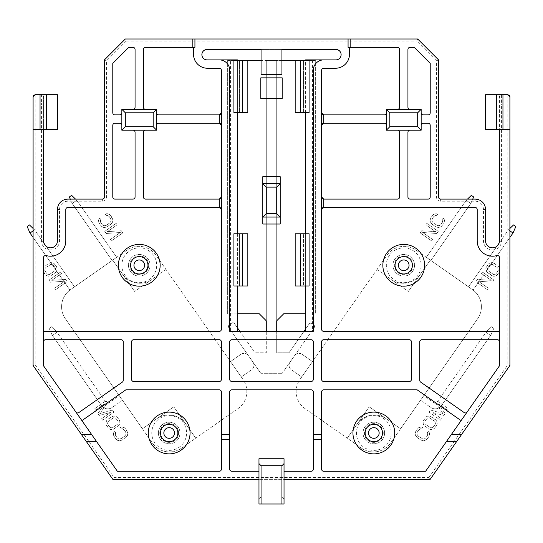 <?xml version="1.0" encoding="UTF-8"?>
<svg xmlns="http://www.w3.org/2000/svg" width="543" height="543" viewBox="0 0 543 543"><rect width="100%" height="100%" fill="white"/><g stroke="black" fill="none" stroke-linecap="round" stroke-linejoin="round"><path stroke-width="0.41" stroke-dasharray="2.71 2.04" d="M117.824 420.805L115.591 418.124L113.555 417.784L108.763 420.777L107.962 421.694L107.575 423.723L109.333 426.75L110.243 427.531L112.279 427.877L117.865 423.961L118.252 421.931L117.824 420.805L115.591 418.124L113.555 417.784L107.962 421.694L107.575 423.723L108.003 424.85L110.243 427.531L112.279 427.877L117.865 423.961L118.252 421.931L117.824 420.805M119.284 419.787L120.051 422.434L119.107 425.217L113.046 429.465L111.743 429.669L108.953 428.787L105.96 424.511L106.082 421.592L107.765 419.352L112.788 416.189L115.727 416.257L116.874 416.868L119.874 421.144L119.745 424.063L118.062 426.309L113.046 429.465L110.107 429.398L107.881 427.769L105.96 424.511L105.776 423.221L106.72 420.438L111.41 416.8L114.091 415.986L116.874 416.868L119.284 419.787M114.783 431.434L115.781 432.859L115.231 434.651L117.152 437.916L119.032 439.063L121.245 438.595L124.883 436.049L126.078 434.149L125.643 431.97L124.15 429.832L122.256 428.678L121.361 428.95L120.363 427.524L121.741 426.913L123.376 427.185L125.603 428.814L127.103 430.952L127.87 433.599L127.564 435.228L125.881 437.475L122.243 440.02L119.562 440.835L117.919 440.57L115.7 438.941L113.609 435.438L113.738 432.52L114.783 431.434L115.781 432.859L115.225 433.606L115.659 435.778L117.152 437.916L119.032 439.07L121.245 438.595L124.883 436.049L126.078 434.149L125.643 431.97L124.15 429.832L122.256 428.678L121.361 428.95L120.363 427.524L121.741 426.913L124.53 427.796L127.693 432.309L127.564 435.228L126.926 436.389L122.243 440.02L119.562 440.835L116.772 439.959L114.2 436.803L113.433 434.149L113.738 432.52L114.783 431.434M104.548 403.904L95.568 410.189L94.57 408.764L105.973 400.782L107.473 402.92L99.776 413.617L112.462 410.046L113.962 412.185L102.552 420.167L101.555 418.741L110.534 412.456L99.226 415.415L97.896 413.515L104.548 403.904L95.568 410.189L94.57 408.764L105.973 400.782L107.473 402.92L99.776 413.617L112.462 410.046L113.962 412.185L102.552 420.167L101.555 418.741L110.534 412.456L99.226 415.415L97.896 413.515L104.548 403.904M54.714 288.17L64.658 281.206L50.553 282.231L49.053 280.093L60.463 272.111L61.461 273.536L51.755 280.331L65.615 279.475L67.115 281.613L55.712 289.595L54.714 288.17L64.658 281.206L50.553 282.231L49.053 280.093L60.463 272.111L61.461 273.536L51.755 280.331L65.615 279.475L67.115 281.613L55.712 289.595L54.714 288.17M56.465 266.409L57.239 269.056L56.296 271.839L50.227 276.088L48.924 276.292L46.135 275.41L43.141 271.133L43.27 268.215L43.908 267.061L48.592 263.423L51.273 262.608L54.062 263.491L57.056 267.767L56.934 270.685L55.25 272.925L50.227 276.088L47.289 276.02L45.062 274.391L43.141 271.133L43.27 268.215L43.908 267.061L48.592 263.423L51.273 262.608L54.062 263.491L56.465 266.409M110.399 239.449L120.349 232.479L106.238 233.504L104.745 231.366L116.148 223.383L117.145 224.809L107.439 231.603L121.306 230.748L122.799 232.886L111.396 240.875L110.399 239.449L120.349 232.479L106.238 233.504L104.745 231.366L116.148 223.383L117.145 224.809L107.439 231.603L121.306 230.748L122.799 232.886L111.396 240.875L110.399 239.449M99.837 218.164L100.835 219.589L100.285 221.381L102.206 224.646L104.086 225.793L106.299 225.325L109.937 222.773L111.132 220.879L110.697 218.7L109.204 216.562L107.31 215.408L106.414 215.68L105.417 214.254L106.795 213.643L108.43 213.915L110.657 215.544L112.157 217.682L112.924 220.329L112.618 221.958L110.935 224.198L107.297 226.75L104.609 227.565L102.973 227.293L100.754 225.664L98.663 222.168L98.792 219.25L99.837 218.164L100.835 219.589L100.279 220.336L100.713 222.508L102.206 224.646L104.086 225.793L106.299 225.325L109.937 222.773L111.132 220.879L110.697 218.7L109.204 216.562L107.31 215.408L106.414 215.68L105.417 214.254L106.795 213.643L109.584 214.526L112.747 219.039L112.618 221.958L111.98 223.112L107.297 226.75L104.609 227.565L101.826 226.682L99.254 223.526L98.487 220.879L98.792 219.25L99.837 218.164M427.219 432.859L428.217 431.434L429.262 432.52L429.567 434.149L428.8 436.803L426.228 439.959L423.438 440.835L420.757 440.02L417.119 437.475L415.436 435.228L415.13 433.599L415.897 430.952L418.47 427.796L421.259 426.913L422.637 427.524L421.639 428.95L420.744 428.678L418.85 429.832L417.357 431.97L416.922 434.149L418.117 436.049L422.909 439.043L418.117 436.049L416.922 434.149L417.357 431.97L418.85 429.832L420.744 428.678L421.639 428.95L422.637 427.524L421.259 426.913L418.47 427.796L415.897 430.952L415.13 433.599L415.436 435.228L417.119 437.475L420.757 440.02L423.438 440.835L426.228 439.959L428.8 436.803L429.567 434.149L429.262 432.52L428.217 431.434L427.219 432.859L427.775 433.606L427.219 432.859M423.968 439.063L422.909 439.043L424.938 438.696L427.341 435.778L427.775 433.606L427.341 435.778L425.848 437.916L423.968 439.063M423.126 421.144L426.126 416.868L427.273 416.257L430.212 416.189L436.28 420.438L437.224 423.221L437.04 424.511L434.047 428.787L431.257 429.669L428.576 428.855L423.893 425.217L423.255 424.063L423.126 421.144L423.255 424.063L423.893 425.217L428.576 428.855L431.257 429.669L432.893 429.398L435.119 427.769L437.04 424.511L436.918 421.592L435.235 419.352L430.212 416.189L427.273 416.257L426.126 416.868L423.126 421.144M447.432 410.189L438.452 403.904L445.104 413.515L443.774 415.415L432.466 412.456L441.445 418.741L440.448 420.167L429.038 412.185L430.538 410.046L443.224 413.617L435.527 402.92L437.027 400.782L448.43 408.764L447.432 410.189L448.43 408.764L437.027 400.782L435.527 402.92L443.224 413.617L430.538 410.046L429.038 412.185L440.448 420.167L441.445 418.741L432.466 412.456L443.774 415.415L445.104 413.515L438.452 403.904L447.432 410.189M478.342 281.206L488.286 288.17L487.288 289.595L475.885 281.613L477.385 279.475L491.245 280.331L481.539 273.536L482.537 272.111L493.947 280.093L492.447 282.231L478.342 281.206L492.447 282.231L493.947 280.093L482.537 272.111L481.539 273.536L491.245 280.331L477.385 279.475L475.885 281.613L487.288 289.595L488.286 288.17L478.342 281.206M485.944 267.767L488.938 263.491L491.727 262.608L493.03 262.812L499.092 267.061L499.73 268.215L499.859 271.133L496.865 275.41L494.076 276.292L492.772 276.088L486.704 271.839L485.761 269.056L485.944 267.767L485.761 269.056L486.704 271.839L491.395 275.477L494.076 276.292L496.865 275.41L499.268 272.491L500.035 269.844L499.092 267.061L494.408 263.423L491.727 262.608L488.938 263.491L485.944 267.767M422.651 232.479L432.601 239.449L431.604 240.875L420.201 232.886L421.694 230.748L435.561 231.603L425.855 224.809L426.852 223.383L438.255 231.366L436.762 233.504L422.651 232.479L436.762 233.504L438.255 231.366L426.852 223.383L425.855 224.809L435.561 231.603L421.694 230.748L420.201 232.886L431.604 240.875L432.601 239.449L422.651 232.479M442.165 219.589L443.163 218.164L444.208 219.25L444.513 220.879L443.746 223.526L441.174 226.682L438.391 227.565L435.703 226.75L432.065 224.198L430.382 221.958L430.076 220.329L430.843 217.682L433.416 214.526L436.205 213.643L437.583 214.254L436.586 215.68L435.69 215.408L433.796 216.562L432.303 218.7L431.868 220.879L433.063 222.773L437.855 225.773L433.063 222.773L431.868 220.879L432.303 218.7L433.796 216.562L435.69 215.408L436.586 215.68L437.583 214.254L436.205 213.643L433.416 214.526L430.843 217.682L430.076 220.329L430.382 221.958L432.065 224.198L435.703 226.75L438.391 227.565L441.174 226.682L443.746 223.526L444.513 220.879L444.208 219.25L443.163 218.164L442.165 219.589L442.721 220.336L442.165 219.589M438.914 225.793L437.855 225.773L439.884 225.426L442.287 222.508L442.721 220.336L442.287 222.508L440.794 224.646L438.914 225.793M305.607 329.031L309.055 324.11A2.091 2.091 0 0 1 311.96 323.594L313.644 324.768A2.091 2.091 0 0 1 314.159 327.68A2.091 2.091 0 0 0 313.644 324.768L312.571 324.022L312.571 59.886L335.886 59.886A5.22 5.22 0 0 0 341.113 54.667A5.22 5.22 0 0 0 335.886 49.447L207.114 49.447A5.22 5.22 0 0 0 201.887 54.667A5.22 5.22 0 0 0 207.114 59.886L230.429 59.886L230.429 60.443L227.646 60.443L266.28 60.443L266.28 320.784L259.316 313.82L227.646 313.82L227.646 60.443L227.646 313.82L230.429 313.82L230.429 324.022L229.356 324.768L231.637 323.173A2.091 2.091 0 0 1 234.549 323.689L237.393 327.748M295.168 60.443L295.168 112.652L303.523 112.652L303.523 60.443L309.089 60.443L309.089 112.652L303.523 112.652L303.523 60.443L315.354 60.443L315.354 313.82L315.354 60.443L276.72 60.443L276.72 320.784L283.684 313.82L305.607 313.82M303.971 331.366L312.571 331.366L312.571 329.947L281.939 373.686L314.159 327.68L312.571 329.947L312.571 324.022L311.96 323.594A2.091 2.091 0 0 0 309.055 324.11L288.964 352.801L276.72 352.801L276.72 331.366L303.971 331.366L288.964 352.801L276.72 352.801L276.72 60.443L266.28 60.443L266.28 352.801L254.932 352.801L239.925 331.366L266.28 331.366L266.28 352.801L254.932 352.801L234.549 323.689A2.091 2.091 0 0 0 231.637 323.173L230.429 324.022L230.429 331.366L231.427 331.366L228.841 327.68A2.091 2.091 0 0 1 229.356 324.768A2.091 2.091 0 0 0 228.841 327.68L261.061 373.686L231.427 331.366L239.925 331.366M281.939 373.686L261.061 373.686L281.939 373.686M160.47 432.995A8.702 8.702 0 0 1 169.172 424.293A8.702 8.702 0 0 1 177.873 432.995A8.702 8.702 0 0 1 169.172 441.697A8.702 8.702 0 0 1 160.47 432.995A8.702 8.702 0 0 0 169.172 441.697A8.702 8.702 0 0 0 177.873 432.995A8.702 8.702 0 0 0 169.172 424.293A8.702 8.702 0 0 0 160.47 432.995A8.702 8.702 0 0 1 169.172 424.293A8.702 8.702 0 0 1 177.873 432.995A8.702 8.702 0 0 1 169.172 441.697A8.702 8.702 0 0 1 160.47 432.995A8.702 8.702 0 0 1 169.172 424.293A8.702 8.702 0 0 1 177.873 432.995A8.702 8.702 0 0 1 169.172 441.697A8.702 8.702 0 0 1 160.47 432.995M130.571 265.283A8.702 8.702 0 0 1 139.266 256.581A8.702 8.702 0 0 1 147.968 265.283A8.702 8.702 0 0 1 139.266 273.984A8.702 8.702 0 0 1 130.571 265.283A8.702 8.702 0 0 0 139.266 273.984A8.702 8.702 0 0 0 147.968 265.283A8.702 8.702 0 0 0 139.266 256.581A8.702 8.702 0 0 0 130.571 265.283A8.702 8.702 0 0 1 139.266 256.581A8.702 8.702 0 0 1 147.968 265.283A8.702 8.702 0 0 1 139.266 273.984A8.702 8.702 0 0 1 130.571 265.283A8.702 8.702 0 0 1 139.266 256.581A8.702 8.702 0 0 1 147.968 265.283A8.702 8.702 0 0 1 139.266 273.984A8.702 8.702 0 0 1 130.571 265.283M395.032 265.283A8.702 8.702 0 0 1 403.734 256.581A8.702 8.702 0 0 1 412.429 265.283A8.702 8.702 0 0 1 403.734 273.984A8.702 8.702 0 0 1 395.032 265.283A8.702 8.702 0 0 0 403.734 273.984A8.702 8.702 0 0 0 412.429 265.283A8.702 8.702 0 0 0 403.734 256.581A8.702 8.702 0 0 0 395.032 265.283A8.702 8.702 0 0 1 403.734 256.581A8.702 8.702 0 0 1 412.429 265.283A8.702 8.702 0 0 1 403.734 273.984A8.702 8.702 0 0 1 395.032 265.283A8.702 8.702 0 0 1 403.734 256.581A8.702 8.702 0 0 1 412.429 265.283A8.702 8.702 0 0 1 403.734 273.984A8.702 8.702 0 0 1 395.032 265.283M365.127 432.995A8.702 8.702 0 0 1 373.828 424.293A8.702 8.702 0 0 1 382.53 432.995A8.702 8.702 0 0 1 373.828 441.697A8.702 8.702 0 0 1 365.127 432.995A8.702 8.702 0 0 0 373.828 441.697A8.702 8.702 0 0 0 382.53 432.995A8.702 8.702 0 0 0 373.828 424.293A8.702 8.702 0 0 0 365.127 432.995A8.702 8.702 0 0 1 373.828 424.293A8.702 8.702 0 0 1 382.53 432.995A8.702 8.702 0 0 1 373.828 441.697A8.702 8.702 0 0 1 365.127 432.995A8.702 8.702 0 0 1 373.828 424.293A8.702 8.702 0 0 1 382.53 432.995A8.702 8.702 0 0 1 373.828 441.697A8.702 8.702 0 0 1 365.127 432.995M509.911 105.132L507.827 105.132L507.827 94.692A2.091 2.091 0 0 1 509.225 95.229A2.091 2.091 0 0 0 507.827 94.692L501.562 94.692A2.091 2.091 0 0 0 499.472 96.783L499.472 240.875A6.964 6.964 0 0 1 492.508 247.832A6.964 6.964 0 0 1 485.551 240.875L485.551 209.55A10.439 10.439 0 0 0 475.105 199.105L440.651 199.105A2.091 2.091 0 0 1 438.561 197.021L438.561 59.886L436.477 60.755L436.477 197.021A4.174 4.174 0 0 0 440.651 201.195L475.105 201.195A8.355 8.355 0 0 1 483.46 209.55L483.46 240.875A9.048 9.048 0 0 0 492.508 249.923A9.048 9.048 0 0 0 501.562 240.875L501.562 105.132L507.827 105.132L507.827 364.808L509.911 365.466L509.911 96.783M499.472 105.132L501.562 105.132L501.562 94.692L499.472 96.783L499.472 129.499L509.911 129.499M499.472 129.499L485.551 129.499L485.551 94.692L501.562 94.692M348.07 47.356L397.496 47.356A2.091 2.091 0 0 1 399.58 49.447L399.58 107.222A2.091 2.091 0 0 1 397.496 109.313L410.026 109.313A2.091 2.091 0 0 1 407.936 107.222L407.936 49.447A2.091 2.091 0 0 1 410.026 47.356L414.221 47.356L430.212 63.348L430.212 112.788A2.091 2.091 0 0 1 428.122 114.878L423.248 114.878A2.091 2.091 0 0 1 421.158 112.788L421.158 125.318A2.091 2.091 0 0 1 423.248 123.234L428.122 123.234A2.091 2.091 0 0 1 430.212 125.318L430.212 197.021A2.091 2.091 0 0 1 428.122 199.105L410.026 199.105A2.091 2.091 0 0 1 407.936 197.021L407.936 132.282A2.091 2.091 0 0 1 410.026 130.191L386.358 130.191L386.358 125.318A2.091 2.091 0 0 0 384.268 123.234L323.709 123.234M323.709 199.105L397.496 199.105A2.091 2.091 0 0 0 399.58 197.021L399.58 132.282A2.091 2.091 0 0 0 397.496 130.191M321.666 197.469A2.091 2.091 0 0 0 321.843 197.964M322.59 198.779A2.091 2.091 0 0 0 323.071 199.009M321.619 125.318L321.619 197.021M323.071 123.329A2.091 2.091 0 0 0 322.59 123.553M321.843 124.374A2.091 2.091 0 0 0 321.666 124.87M386.358 125.318L386.358 112.788A2.091 2.091 0 0 1 384.268 114.878L323.709 114.878M397.496 109.313L386.358 109.313L386.358 112.788M321.666 113.222A2.091 2.091 0 0 0 321.843 113.731M351.552 47.356A2.091 2.091 0 0 0 349.461 49.447L349.461 54.32A13.921 13.921 0 0 1 335.54 68.242L323.709 68.242A2.091 2.091 0 0 0 321.619 70.325L321.619 112.788M410.026 109.313L421.158 109.313L421.158 112.788M421.158 125.318L421.158 130.191L410.026 130.191M323.709 207.46L475.105 207.46A2.091 2.091 0 0 1 477.195 209.55L477.195 240.875A15.313 15.313 0 0 0 496.797 255.577A2.091 2.091 0 0 1 499.472 257.579L499.472 341.805A2.091 2.091 0 0 0 497.381 339.714L421.857 339.714A2.091 2.091 0 0 0 419.766 341.805L419.766 380.399A2.091 2.091 0 0 0 420.662 382.109L464.177 412.578A2.091 2.091 0 0 0 467.082 412.062L499.472 365.812L499.472 341.805M459.901 422.332A2.091 2.091 0 0 0 459.385 419.42L417.133 389.833L323.709 389.833A2.091 2.091 0 0 0 321.619 391.924L321.619 469.193A2.091 2.091 0 0 0 323.709 471.276L425.624 471.276L467.082 412.062M221.381 329.275A2.091 2.091 0 0 1 219.291 331.366L43.528 331.366L43.528 365.812L117.376 471.276L219.291 471.276A2.091 2.091 0 0 0 221.381 469.193L221.381 391.924A2.091 2.091 0 0 0 219.291 389.833L125.867 389.833L83.615 419.42A2.091 2.091 0 0 0 83.099 422.332M221.381 70.325A2.091 2.091 0 0 0 219.291 68.242L207.46 68.242A13.921 13.921 0 0 1 193.539 54.32L193.539 47.356L194.93 47.356M321.619 329.275A2.091 2.091 0 0 0 323.709 331.366L499.472 331.366M323.071 207.555A2.091 2.091 0 0 0 322.59 207.786M321.843 208.6A2.091 2.091 0 0 0 321.666 209.096M382.849 265.283A20.885 20.885 0 0 1 403.734 244.404A20.885 20.885 0 0 1 424.612 265.283A20.885 20.885 0 0 1 403.734 286.168A20.885 20.885 0 0 1 382.849 265.283M284.03 471.276L311.18 471.276A2.091 2.091 0 0 0 313.263 469.193L313.263 391.924A2.091 2.091 0 0 0 311.18 389.833L231.82 389.833A2.091 2.091 0 0 0 229.737 391.924L229.737 469.193A2.091 2.091 0 0 0 231.82 471.276L258.97 471.276M258.97 458.747L284.03 458.747M258.97 499.126L258.97 503.999L284.03 503.999L284.03 479.632L258.97 479.632L258.97 499.126L261.061 497.035L281.939 497.035L284.03 499.126M113.032 479.632L429.968 479.632L428.882 477.541L114.118 477.541L113.032 479.632L33.089 365.466L35.173 364.808L35.173 105.132L41.438 105.132L41.438 240.875A9.048 9.048 0 0 0 50.492 249.923A9.048 9.048 0 0 0 59.54 240.868L59.54 209.55A8.355 8.355 0 0 1 67.895 201.195L102.349 201.195A4.174 4.174 0 0 0 106.523 197.014L106.523 60.755L104.439 59.886L104.439 197.021A2.091 2.091 0 0 1 102.349 199.105L67.895 199.105A10.439 10.439 0 0 0 57.449 209.55L57.449 240.875A6.964 6.964 0 0 1 50.492 247.832A6.964 6.964 0 0 1 43.528 240.875L43.528 96.783A2.091 2.091 0 0 0 41.438 94.692L35.173 94.692A2.091 2.091 0 0 0 33.775 95.229M33.313 95.839A2.091 2.091 0 0 0 33.089 96.783L33.089 365.466M41.438 94.692L57.449 94.692L57.449 129.499L43.528 129.499L43.528 96.783L41.438 94.692L41.438 105.132L43.528 105.132M33.089 129.499L43.528 129.499M193.539 47.356L145.504 47.356A2.091 2.091 0 0 0 143.42 49.447L143.42 107.222A2.091 2.091 0 0 0 145.504 109.313L132.974 109.313A2.091 2.091 0 0 0 135.064 107.222L135.064 49.447A2.091 2.091 0 0 0 132.974 47.356L128.779 47.356L112.788 63.348L112.788 112.788A2.091 2.091 0 0 0 114.878 114.878L119.752 114.878A2.091 2.091 0 0 0 121.842 112.788L121.842 125.318A2.091 2.091 0 0 0 119.752 123.234L114.878 123.234A2.091 2.091 0 0 0 112.788 125.318L112.788 197.021A2.091 2.091 0 0 0 114.878 199.105L132.974 199.105A2.091 2.091 0 0 0 135.064 197.021L135.064 132.282A2.091 2.091 0 0 0 132.974 130.191L145.504 130.191A2.091 2.091 0 0 0 143.42 132.282L143.42 197.021A2.091 2.091 0 0 0 145.504 199.105L219.291 199.105M121.842 112.788L121.842 109.313L132.974 109.313M145.504 109.313L156.642 109.313L156.642 112.788A2.091 2.091 0 0 0 158.732 114.878L219.291 114.878M219.929 114.783A2.091 2.091 0 0 0 220.41 114.553M221.157 113.738A2.091 2.091 0 0 0 221.334 113.243M417.682 39.001L125.318 39.001L126.186 41.092L416.814 41.092L417.682 39.001L438.561 59.886M125.318 39.001L104.439 59.886M219.291 123.234L158.732 123.234A2.091 2.091 0 0 0 156.642 125.318L156.642 112.788M156.642 125.318L156.642 130.191L145.504 130.191M221.334 124.89A2.091 2.091 0 0 0 221.157 124.381M219.929 199.009A2.091 2.091 0 0 0 220.41 198.786M221.157 197.964A2.091 2.091 0 0 0 221.334 197.469M221.334 209.116A2.091 2.091 0 0 0 221.157 208.607M43.528 331.366L43.528 257.579A2.091 2.091 0 0 1 46.203 255.577A15.313 15.313 0 0 0 65.805 240.875L65.805 209.55A2.091 2.091 0 0 1 67.895 207.46L219.291 207.46M118.388 265.283A20.885 20.885 0 0 1 139.266 244.404A20.885 20.885 0 0 1 160.151 265.283A20.885 20.885 0 0 1 139.266 286.168A20.885 20.885 0 0 1 118.388 265.283M75.918 412.062A2.091 2.091 0 0 0 78.823 412.578L122.338 382.109A2.091 2.091 0 0 0 123.234 380.399L123.234 341.805A2.091 2.091 0 0 0 121.143 339.714L45.619 339.714A2.091 2.091 0 0 0 43.528 341.805M148.293 432.995A20.885 20.885 0 0 1 169.172 412.11A20.885 20.885 0 0 1 190.057 432.995A20.885 20.885 0 0 1 169.172 453.88A20.885 20.885 0 0 1 148.293 432.995M352.943 432.995A20.885 20.885 0 0 1 373.828 412.11A20.885 20.885 0 0 1 394.707 432.995A20.885 20.885 0 0 1 373.828 453.88A20.885 20.885 0 0 1 352.943 432.995M373.828 450.398A17.403 17.403 0 0 0 391.231 432.995A17.403 17.403 0 0 0 373.828 415.592A17.403 17.403 0 0 0 356.425 432.995A17.403 17.403 0 0 0 373.828 450.398M373.828 438.316A5.328 5.328 0 0 0 379.15 432.995A5.328 5.328 0 0 0 373.828 427.667A5.328 5.328 0 0 0 368.5 432.995A5.328 5.328 0 0 0 373.828 438.316M169.172 450.398A17.403 17.403 0 0 0 186.575 432.995A17.403 17.403 0 0 0 169.172 415.592A17.403 17.403 0 0 0 151.768 432.995A17.403 17.403 0 0 0 169.172 450.398M169.172 438.316A5.328 5.328 0 0 0 174.5 432.995A5.328 5.328 0 0 0 169.172 427.667A5.328 5.328 0 0 0 163.85 432.995A5.328 5.328 0 0 0 169.172 438.316M139.266 282.686A17.403 17.403 0 0 0 156.669 265.283A17.403 17.403 0 0 0 139.266 247.879A17.403 17.403 0 0 0 121.87 265.283A17.403 17.403 0 0 0 139.266 282.686M139.266 270.611A5.328 5.328 0 0 0 144.594 265.283A5.328 5.328 0 0 0 139.266 259.961A5.328 5.328 0 0 0 133.945 265.283A5.328 5.328 0 0 0 139.266 270.611M132.974 130.191L121.842 130.191L121.842 125.318M429.968 479.632L509.911 365.466M403.734 282.686A17.403 17.403 0 0 0 421.13 265.283A17.403 17.403 0 0 0 403.734 247.879A17.403 17.403 0 0 0 386.331 265.283A17.403 17.403 0 0 0 403.734 282.686M403.734 270.611A5.328 5.328 0 0 0 409.055 265.283A5.328 5.328 0 0 0 403.734 259.961A5.328 5.328 0 0 0 398.406 265.283A5.328 5.328 0 0 0 403.734 270.611M281.939 49.447L261.061 49.447L261.061 74.506L281.939 74.506L281.939 49.447M323.709 59.886A10.439 10.439 0 0 0 313.263 70.325L313.263 331.366L305.607 331.366L305.607 59.886L312.571 59.886M305.607 331.366L312.571 331.366M230.429 331.366L237.393 331.366L229.737 331.366L229.737 70.325A10.439 10.439 0 0 0 219.291 59.886M276.72 331.366L266.28 331.366M237.393 313.82L230.429 313.82L230.429 60.443L239.477 60.443L239.477 112.652L233.911 112.652L233.911 60.443L239.477 60.443L239.477 112.652L247.832 112.652L247.832 60.443M281.939 60.443L261.061 60.443M303.523 285.978L295.168 285.978L295.168 233.768L309.089 233.768L309.089 285.978L303.523 285.978L303.523 233.768L303.523 285.978M247.832 233.768L233.911 233.768L233.911 285.978L239.477 285.978L239.477 233.768L239.477 285.978L247.832 285.978L247.832 233.768M280.202 176.692L280.202 224.028M262.798 224.028L262.798 176.692M260.823 98.731L260.823 77.846L282.177 77.846L282.177 98.731L260.823 98.731M280.202 217.064L262.798 217.064M280.202 183.656L262.798 183.656M305.607 285.978L305.607 233.768M305.607 112.652L305.607 60.443M230.429 59.886L237.393 59.886L237.393 331.366M237.393 60.443L237.393 112.652M237.393 233.768L237.393 285.978M131.582 341.805L131.582 379.394A2.091 2.091 0 0 0 133.673 381.485L219.291 381.485A2.091 2.091 0 0 0 221.381 379.394L221.381 341.805A2.091 2.091 0 0 0 219.291 339.714L133.673 339.714A2.091 2.091 0 0 0 131.582 341.805M411.418 379.394L411.418 341.805A2.091 2.091 0 0 0 409.327 339.714L323.709 339.714A2.091 2.091 0 0 0 321.619 341.805L321.619 379.394A2.091 2.091 0 0 0 323.709 381.485L409.327 381.485A2.091 2.091 0 0 0 411.418 379.394M311.18 339.714L231.82 339.714A2.091 2.091 0 0 0 229.737 341.805L229.737 379.394A2.091 2.091 0 0 0 231.82 381.485L311.18 381.485A2.091 2.091 0 0 0 313.263 379.394L313.263 341.805A2.091 2.091 0 0 0 311.18 339.714M55.013 267.428L52.773 264.746L50.737 264.4L45.951 267.4L45.15 268.317L44.764 270.346L46.522 273.373L47.424 274.154L49.461 274.5L55.053 270.584L55.44 268.554L55.013 267.428L52.773 264.746L50.737 264.4L45.15 268.317L44.764 270.346L45.191 271.473L47.424 274.154L49.461 274.5L55.053 270.584L55.44 268.554L55.013 267.428M425.176 420.805L427.409 418.124L429.445 417.784L434.237 420.777L435.038 421.694L435.425 423.723L433.667 426.75L432.757 427.531L430.721 427.877L425.135 423.961L424.748 421.931L425.176 420.805L424.748 421.931L425.135 423.961L430.721 427.877L432.757 427.531L434.997 424.85L435.425 423.723L435.038 421.694L429.445 417.784L427.409 418.124L425.176 420.805M487.987 267.428L490.227 264.746L492.263 264.4L497.049 267.4L497.85 268.317L498.236 270.346L496.478 273.373L495.576 274.154L493.539 274.5L487.947 270.584L487.56 268.554L487.987 267.428L487.56 268.554L487.947 270.584L493.539 274.5L495.576 274.154L497.809 271.473L498.236 270.346L497.85 268.317L492.263 264.4L490.227 264.746L487.987 267.428M142.429 428.78L156.683 418.796A20.885 20.885 0 0 1 185.767 423.927L195.751 438.181L237.943 408.635A20.885 20.885 0 0 0 243.074 379.55L166.015 269.498L151.762 279.482A20.885 20.885 0 0 1 122.677 274.351L112.693 260.097L70.502 289.643A20.885 20.885 0 0 0 65.37 318.727L142.429 428.78L156.683 418.796A20.885 20.885 0 0 1 185.767 423.927L195.751 438.181L181.491 448.158L195.751 438.181L173.787 406.816L195.751 438.181L237.943 408.635A20.885 20.885 0 0 0 243.074 379.55L166.015 269.498L134.65 291.462L151.762 279.482A20.885 20.885 0 0 1 122.677 274.351L134.65 291.462L112.693 260.097L70.502 289.643A20.885 20.885 0 0 0 65.37 318.727L142.429 428.78L173.787 406.816L142.429 428.78L152.407 443.034L142.429 428.78M181.491 448.158A20.885 20.885 0 0 1 152.407 443.034A20.885 20.885 0 0 0 181.491 448.158M160.334 439.185A10.792 10.792 0 0 0 175.362 441.832A10.792 10.792 0 0 0 178.009 426.805A10.792 10.792 0 0 0 162.988 424.158A10.792 10.792 0 0 0 160.334 439.185A10.792 10.792 0 0 0 175.362 441.832A10.792 10.792 0 0 0 178.009 426.805A10.792 10.792 0 0 0 162.988 424.158A10.792 10.792 0 0 0 160.334 439.185M119.27 395.704L122.467 400.266L112.204 407.454L122.467 400.266L119.27 395.704L109.007 402.892A2.091 2.091 0 0 1 106.095 402.377L56.587 331.671L56.988 332.241L52.427 335.438L56.988 332.241L106.095 402.377A2.091 2.091 0 0 0 109.007 402.892L119.27 395.704M70.502 289.643L74.493 286.847L70.502 289.643M112.693 260.097L126.947 250.119A20.885 20.885 0 0 1 156.031 255.244L166.015 269.498L156.031 255.244A20.885 20.885 0 0 0 126.947 250.119L112.693 260.097M112.123 260.497L116.684 257.301L112.123 260.497L72.199 203.476L112.123 260.497M33.089 228.42L34.562 229.825L33.089 230.863M33.089 237.427L69.932 290.043L30.001 233.022L34.562 229.825L43.935 243.21M46.053 246.237L74.493 286.847L34.562 229.825L29.431 224.924L27.15 226.519L30.001 233.022M230.497 361.59L241.275 376.985L230.497 361.59L240.759 354.403L230.497 361.59M130.429 271.473A10.792 10.792 0 0 0 145.456 274.12A10.792 10.792 0 0 0 148.11 259.092A10.792 10.792 0 0 0 133.083 256.445A10.792 10.792 0 0 0 130.429 271.473A10.792 10.792 0 0 0 145.456 274.12A10.792 10.792 0 0 0 148.11 259.092A10.792 10.792 0 0 0 133.083 256.445A10.792 10.792 0 0 0 130.429 271.473M252.909 362.038A5.566 5.566 0 0 1 251.538 369.797A5.566 5.566 0 0 0 252.909 362.038L248.518 355.767L252.909 362.038M241.275 376.985L251.538 369.797L241.275 376.985M240.759 354.403A5.566 5.566 0 0 1 248.518 355.767A5.566 5.566 0 0 0 240.759 354.403M75.525 199.105L76.76 200.286L72.199 203.476L76.76 200.286L71.628 195.378L69.348 196.973L72.199 203.476L70.278 199.105M76.76 200.286L116.684 257.301L76.76 200.286M101.534 405.573A7.656 7.656 0 0 0 112.204 407.454A7.656 7.656 0 0 1 101.534 405.573L52.427 335.438L101.534 405.573M52.026 334.868L49.175 328.366L51.456 326.771L56.587 331.671L51.456 326.771L49.175 328.366L52.026 334.868M400.571 428.78L386.317 418.796A20.885 20.885 0 0 0 357.233 423.927L347.248 438.181L305.057 408.635A20.885 20.885 0 0 1 299.926 379.55L376.985 269.498L391.238 279.482A20.885 20.885 0 0 0 420.323 274.351L430.307 260.097L472.498 289.643A20.885 20.885 0 0 1 477.63 318.727L400.571 428.78L386.317 418.796A20.885 20.885 0 0 0 357.233 423.927L347.248 438.181L361.509 448.158L347.248 438.181L369.213 406.816L347.248 438.181L305.057 408.635A20.885 20.885 0 0 1 299.926 379.55L376.985 269.498L408.35 291.462L391.238 279.482A20.885 20.885 0 0 0 420.323 274.351L408.35 291.462L430.307 260.097L472.498 289.643A20.885 20.885 0 0 1 477.63 318.727L400.571 428.78L369.213 406.816L400.571 428.78L390.593 443.034L400.571 428.78M361.509 448.158A20.885 20.885 0 0 0 390.593 443.034A20.885 20.885 0 0 1 361.509 448.158M382.666 439.185A10.792 10.792 0 0 1 367.638 441.832A10.792 10.792 0 0 1 364.991 426.805A10.792 10.792 0 0 1 380.012 424.158A10.792 10.792 0 0 1 382.666 439.185A10.792 10.792 0 0 1 367.638 441.832A10.792 10.792 0 0 1 364.991 426.805A10.792 10.792 0 0 1 380.012 424.158A10.792 10.792 0 0 1 382.666 439.185M423.73 395.704L420.533 400.266L430.796 407.454L420.533 400.266L423.73 395.704L433.993 402.892A2.091 2.091 0 0 0 436.905 402.377L486.413 331.671L486.012 332.241L490.573 335.438L486.012 332.241L436.905 402.377A2.091 2.091 0 0 1 433.993 402.892L423.73 395.704M472.498 289.643L468.507 286.847L472.498 289.643M430.307 260.097L416.053 250.119A20.885 20.885 0 0 0 386.969 255.244L376.985 269.498L386.969 255.244A20.885 20.885 0 0 1 416.053 250.119L430.307 260.097M430.877 260.497L426.316 257.301L430.877 260.497L470.801 203.476L430.877 260.497M512.999 233.022L515.85 226.519L513.569 224.924L508.438 229.825L512.999 233.022L473.068 290.043L509.911 237.427M509.911 228.42L508.438 229.825L468.507 286.847L496.947 246.237M509.911 230.863L508.438 229.825L499.065 243.21M312.503 361.59L301.725 376.985L312.503 361.59L302.241 354.403L312.503 361.59M412.571 271.473A10.792 10.792 0 0 1 397.544 274.12A10.792 10.792 0 0 1 394.89 259.092A10.792 10.792 0 0 1 409.917 256.445A10.792 10.792 0 0 1 412.571 271.473A10.792 10.792 0 0 1 397.544 274.12A10.792 10.792 0 0 1 394.89 259.092A10.792 10.792 0 0 1 409.917 256.445A10.792 10.792 0 0 1 412.571 271.473M290.091 362.038A5.566 5.566 0 0 0 291.462 369.797A5.566 5.566 0 0 1 290.091 362.038L294.482 355.767L290.091 362.038M301.725 376.985L291.462 369.797L301.725 376.985M302.241 354.403A5.566 5.566 0 0 0 294.482 355.767A5.566 5.566 0 0 1 302.241 354.403M472.722 199.105L470.801 203.476L473.652 196.973L471.372 195.378L467.475 199.105M470.801 203.476L466.24 200.286L470.801 203.476M466.24 200.286L426.316 257.301L466.24 200.286M441.466 405.573A7.656 7.656 0 0 1 430.796 407.454A7.656 7.656 0 0 0 441.466 405.573L490.573 335.438L441.466 405.573M490.974 334.868L493.825 328.366L491.544 326.771L486.413 331.671L491.544 326.771L493.825 328.366L490.974 334.868M436.477 60.755L416.814 41.092M126.186 41.092L106.523 60.755M35.173 364.808L114.118 477.541M428.882 477.541L507.827 364.808M33.089 105.132L35.173 105.132L35.173 94.692M438.561 197.021L436.477 197.021M440.651 201.195L440.651 199.105M475.105 199.105L475.105 201.195M483.46 209.55L485.551 209.55M485.551 240.875L483.46 240.875M501.562 240.875L499.472 240.875M106.523 197.021L104.439 197.021M102.349 199.105L102.349 201.195M67.895 201.195L67.895 199.105M57.449 209.55L59.54 209.55M59.54 240.875L57.449 240.875M43.528 240.875L41.438 240.875M383.222 433.178A9.394 9.394 0 0 0 373.828 423.594A9.394 9.394 0 0 0 364.428 432.995A9.394 9.394 0 0 0 373.733 442.389A9.394 9.394 0 0 0 383.222 433.178M178.572 433.178A9.394 9.394 0 0 0 169.172 423.594A9.394 9.394 0 0 0 159.778 432.995A9.394 9.394 0 0 0 169.083 442.389A9.394 9.394 0 0 0 178.572 433.178M148.667 265.466A9.394 9.394 0 0 0 139.266 255.889A9.394 9.394 0 0 0 129.872 265.283A9.394 9.394 0 0 0 139.178 274.683A9.394 9.394 0 0 0 148.667 265.466M261.061 497.035L261.061 479.632M281.939 479.632L281.939 497.035M413.128 265.466A9.394 9.394 0 0 0 403.734 255.889A9.394 9.394 0 0 0 394.333 265.283A9.394 9.394 0 0 0 403.639 274.683A9.394 9.394 0 0 0 413.128 265.466"/><path stroke-width="0.81" d="M502.954 129.499L485.551 129.499L485.551 94.692L502.954 94.692L502.954 129.499L509.911 129.499L509.911 365.466L461.652 434.386L451.457 434.386L425.624 471.276L323.709 471.276A2.091 2.091 0 0 1 321.619 469.193L321.619 439.26L313.263 439.26L313.263 469.193A2.091 2.091 0 0 1 311.18 471.276L284.03 471.276L284.03 479.632L429.968 479.632L461.652 434.386M509.911 129.499L509.911 96.783L507.827 94.692L502.954 94.692M323.071 199.009A2.091 2.091 0 0 0 323.709 199.105L397.496 199.105A2.091 2.091 0 0 0 399.58 197.021L399.58 132.282A2.091 2.091 0 0 0 397.496 130.191M421.158 125.318A2.091 2.091 0 0 1 423.248 123.234L428.122 123.234A2.091 2.091 0 0 1 430.212 125.318L430.212 197.021A2.091 2.091 0 0 1 428.122 199.105L410.026 199.105A2.091 2.091 0 0 1 407.936 197.021L407.936 132.282A2.091 2.091 0 0 1 410.026 130.191M410.026 109.313A2.091 2.091 0 0 1 407.936 107.222L407.936 49.447A2.091 2.091 0 0 1 410.026 47.356L414.221 47.356L430.212 63.348L430.212 112.788A2.091 2.091 0 0 1 428.122 114.878L423.248 114.878A2.091 2.091 0 0 1 421.158 112.788M499.472 129.499L499.472 240.875A6.964 6.964 0 0 1 492.508 247.832A6.964 6.964 0 0 1 485.551 240.875L485.551 209.55A10.439 10.439 0 0 0 475.105 199.105L440.651 199.105A2.091 2.091 0 0 1 438.561 197.021L438.561 59.886L417.682 39.001L350.16 39.001L350.16 47.356L397.496 47.356A2.091 2.091 0 0 1 399.58 49.447L399.58 107.222A2.091 2.091 0 0 1 397.496 109.313M321.666 197.469A2.091 2.091 0 0 1 321.619 197.021L323.709 199.105L323.709 207.46L475.105 207.46A2.091 2.091 0 0 1 477.195 209.55L477.195 240.875A15.313 15.313 0 0 0 496.797 255.577A2.091 2.091 0 0 1 499.472 257.579L499.472 365.812L451.457 434.386M322.135 198.392A2.091 2.091 0 0 0 322.59 198.779M386.358 125.318A2.091 2.091 0 0 0 384.268 123.234L323.709 123.234A2.091 2.091 0 0 0 323.071 123.329M322.59 123.553A2.091 2.091 0 0 0 322.135 123.947M321.666 124.87A2.091 2.091 0 0 0 321.619 125.318L321.619 112.788A2.091 2.091 0 0 0 321.666 113.222M499.472 331.366L323.709 331.366A2.091 2.091 0 0 1 321.619 329.275L321.619 125.318L323.709 123.234L323.709 114.878L321.619 112.788L321.619 70.325A2.091 2.091 0 0 1 323.709 68.242L335.54 68.242A13.921 13.921 0 0 0 349.461 54.32L349.461 49.447A2.091 2.091 0 0 1 351.552 47.356M321.843 113.731A2.091 2.091 0 0 0 323.709 114.878L384.268 114.878A2.091 2.091 0 0 0 386.358 112.788M386.358 109.313L421.158 109.313L421.158 130.191L386.358 130.191L386.358 109.313L389.833 112.788L417.682 112.788L421.158 109.313M386.358 130.191L389.833 126.709L389.833 112.788M389.833 126.709L417.682 126.709L417.682 112.788M417.682 126.709L421.158 130.191M43.528 129.499L43.528 240.875A6.964 6.964 0 0 0 50.492 247.832A6.964 6.964 0 0 0 57.449 240.875L57.449 209.55A10.439 10.439 0 0 1 67.895 199.105L102.349 199.105A2.091 2.091 0 0 0 104.439 197.021L104.439 59.886L125.318 39.001L192.84 39.001L192.84 47.356L194.93 47.356L194.93 39.001L348.07 39.001L348.07 47.356L350.16 47.356M467.082 412.062A2.091 2.091 0 0 1 464.177 412.578L420.662 382.109A2.091 2.091 0 0 1 419.766 380.399L419.766 341.805A2.091 2.091 0 0 1 421.857 339.714L497.381 339.714A2.091 2.091 0 0 1 499.472 341.805M229.737 434.386L229.737 439.26L221.381 439.26L221.381 434.386L229.737 434.386L229.737 391.924A2.091 2.091 0 0 1 231.82 389.833L311.18 389.833A2.091 2.091 0 0 1 313.263 391.924L313.263 434.386L321.619 434.386L321.619 391.924A2.091 2.091 0 0 1 323.709 389.833L417.133 389.833L459.385 419.42A2.091 2.091 0 0 1 459.901 422.332M221.381 434.386L221.381 391.924A2.091 2.091 0 0 0 219.291 389.833L125.867 389.833L83.615 419.42A2.091 2.091 0 0 0 83.099 422.332M43.528 341.805A2.091 2.091 0 0 1 45.619 339.714L121.143 339.714A2.091 2.091 0 0 1 123.234 341.805L123.234 380.399A2.091 2.091 0 0 1 122.338 382.109L78.823 412.578A2.091 2.091 0 0 1 75.918 412.062M43.528 331.366L219.291 331.366A2.091 2.091 0 0 0 221.381 329.275L221.381 209.55L221.381 329.275M40.046 94.692L40.046 129.499L57.449 129.499L57.449 94.692L35.173 94.692L33.089 96.783L33.089 365.466L81.348 434.386L91.543 434.386L43.528 365.812L43.528 257.579A2.091 2.091 0 0 1 46.203 255.577A15.313 15.313 0 0 0 65.805 240.875L65.805 209.55A2.091 2.091 0 0 1 67.895 207.46L219.291 207.46L221.381 209.55L221.381 125.318L221.381 197.021A2.091 2.091 0 0 1 221.334 197.469M156.642 112.788A2.091 2.091 0 0 0 158.732 114.878L219.291 114.878L219.291 123.234L221.381 125.318L221.381 70.325L221.381 112.788A2.091 2.091 0 0 1 221.334 113.243M193.539 47.356L193.539 54.32A13.921 13.921 0 0 0 207.46 68.242L219.291 68.242A2.091 2.091 0 0 1 221.381 70.325M281.939 49.447L335.886 49.447A5.22 5.22 0 0 1 341.113 54.667A5.22 5.22 0 0 1 335.886 59.886L323.709 59.886A10.439 10.439 0 0 0 313.263 70.325L313.263 331.366L229.737 331.366L229.737 70.325A10.439 10.439 0 0 0 219.291 59.886L207.114 59.886A5.22 5.22 0 0 1 201.887 54.667A5.22 5.22 0 0 1 207.114 49.447L261.061 49.447L261.061 74.506L281.939 74.506L281.939 49.447M131.582 341.805L131.582 379.394A2.091 2.091 0 0 0 133.673 381.485L219.291 381.485A2.091 2.091 0 0 0 221.381 379.394L221.381 341.805A2.091 2.091 0 0 0 219.291 339.714L133.673 339.714A2.091 2.091 0 0 0 131.582 341.805M411.418 341.805L411.418 379.394A2.091 2.091 0 0 1 409.327 381.485L323.709 381.485A2.091 2.091 0 0 1 321.619 379.394L321.619 341.805A2.091 2.091 0 0 1 323.709 339.714L409.327 339.714A2.091 2.091 0 0 1 411.418 341.805M231.82 339.714L311.18 339.714A2.091 2.091 0 0 1 313.263 341.805L313.263 379.394A2.091 2.091 0 0 1 311.18 381.485L231.82 381.485A2.091 2.091 0 0 1 229.737 379.394L229.737 341.805A2.091 2.091 0 0 1 231.82 339.714M321.666 209.096A2.091 2.091 0 0 0 321.619 209.55L321.619 329.275M321.619 209.55L323.709 207.46A2.091 2.091 0 0 0 323.071 207.555M322.59 207.786A2.091 2.091 0 0 0 322.135 208.173M446.584 441.35L456.778 441.35M229.737 439.26L229.737 469.193A2.091 2.091 0 0 0 231.82 471.276L258.97 471.276L258.97 458.747L284.03 458.747L284.03 471.276M258.97 463.62L261.061 465.711L261.061 503.999L258.97 503.999L258.97 458.747M258.97 471.276L258.97 479.632L113.032 479.632L86.222 441.35L96.416 441.35L91.543 434.386M261.061 503.999L281.939 503.999L281.939 465.711L284.03 463.62L284.03 503.999L281.939 503.999M261.061 465.711L281.939 465.711M284.03 458.747L284.03 463.62M33.775 95.229A2.091 2.091 0 0 0 33.313 95.839M40.046 129.499L33.089 129.499M46.311 129.499L46.311 94.692M121.842 112.788A2.091 2.091 0 0 1 119.752 114.878L114.878 114.878A2.091 2.091 0 0 1 112.788 112.788L112.788 63.348L128.779 47.356L132.974 47.356A2.091 2.091 0 0 1 135.064 49.447L135.064 107.222A2.091 2.091 0 0 1 132.974 109.313M132.974 130.191A2.091 2.091 0 0 1 135.064 132.282L135.064 197.021A2.091 2.091 0 0 1 132.974 199.105L114.878 199.105A2.091 2.091 0 0 1 112.788 197.021L112.788 125.318A2.091 2.091 0 0 1 114.878 123.234L119.752 123.234A2.091 2.091 0 0 1 121.842 125.318M221.157 208.607A2.091 2.091 0 0 0 219.291 207.46L219.291 199.105L145.504 199.105A2.091 2.091 0 0 1 143.42 197.021L143.42 132.282A2.091 2.091 0 0 1 145.504 130.191M145.504 109.313A2.091 2.091 0 0 1 143.42 107.222L143.42 49.447A2.091 2.091 0 0 1 145.504 47.356L192.84 47.356M121.842 109.313L156.642 109.313L156.642 130.191L121.842 130.191L121.842 109.313L125.318 112.788L125.318 126.709L153.167 126.709L153.167 112.788L125.318 112.788M221.381 112.788L219.291 114.878A2.091 2.091 0 0 0 219.929 114.783M220.41 114.553A2.091 2.091 0 0 0 220.865 114.159M192.84 39.001L194.93 39.001M348.07 39.001L350.16 39.001M509.911 96.783A2.091 2.091 0 0 0 509.225 95.229A2.091 2.091 0 0 1 509.911 96.783M496.689 94.692L496.689 129.499M221.157 124.381A2.091 2.091 0 0 0 219.291 123.234L158.732 123.234A2.091 2.091 0 0 0 156.642 125.318M221.381 125.318A2.091 2.091 0 0 0 221.334 124.89M221.381 197.021L219.291 199.105A2.091 2.091 0 0 0 219.929 199.009M220.41 198.786A2.091 2.091 0 0 0 220.865 198.392M221.381 209.55A2.091 2.091 0 0 0 221.334 209.116M221.381 439.26L221.381 469.193A2.091 2.091 0 0 1 219.291 471.276L117.376 471.276L96.416 441.35M313.263 434.386L313.263 439.26M321.619 439.26L321.619 434.386M394.707 432.995A20.885 20.885 0 0 0 373.828 412.11A20.885 20.885 0 0 0 352.943 432.995A20.885 20.885 0 0 0 373.828 453.88A20.885 20.885 0 0 0 394.707 432.995M382.53 432.995A8.702 8.702 0 0 0 373.828 424.293A8.702 8.702 0 0 0 365.127 432.995A8.702 8.702 0 0 0 373.828 441.697A8.702 8.702 0 0 0 382.53 432.995M373.828 427.667A5.328 5.328 0 0 1 379.15 432.995A5.328 5.328 0 0 1 373.828 438.316A5.328 5.328 0 0 1 368.5 432.995A5.328 5.328 0 0 1 373.828 427.667M81.348 434.386L86.222 441.35M190.057 432.995A20.885 20.885 0 0 0 169.172 412.11A20.885 20.885 0 0 0 148.293 432.995A20.885 20.885 0 0 0 169.172 453.88A20.885 20.885 0 0 0 190.057 432.995M177.873 432.995A8.702 8.702 0 0 0 169.172 424.293A8.702 8.702 0 0 0 160.47 432.995A8.702 8.702 0 0 0 169.172 441.697A8.702 8.702 0 0 0 177.873 432.995M169.172 427.667A5.328 5.328 0 0 1 174.5 432.995A5.328 5.328 0 0 1 169.172 438.316A5.328 5.328 0 0 1 163.85 432.995A5.328 5.328 0 0 1 169.172 427.667M160.151 265.283A20.885 20.885 0 0 0 139.266 244.404A20.885 20.885 0 0 0 118.388 265.283A20.885 20.885 0 0 0 139.266 286.168A20.885 20.885 0 0 0 160.151 265.283M147.968 265.283A8.702 8.702 0 0 0 139.266 256.581A8.702 8.702 0 0 0 130.571 265.283A8.702 8.702 0 0 0 139.266 273.984A8.702 8.702 0 0 0 147.968 265.283M139.266 259.961A5.328 5.328 0 0 1 144.594 265.283A5.328 5.328 0 0 1 139.266 270.611A5.328 5.328 0 0 1 133.945 265.283A5.328 5.328 0 0 1 139.266 259.961M121.842 130.191L125.318 126.709M153.167 112.788L156.642 109.313M153.167 126.709L156.642 130.191M424.612 265.283A20.885 20.885 0 0 0 403.734 244.404A20.885 20.885 0 0 0 382.849 265.283A20.885 20.885 0 0 0 403.734 286.168A20.885 20.885 0 0 0 424.612 265.283M412.429 265.283A8.702 8.702 0 0 0 403.734 256.581A8.702 8.702 0 0 0 395.032 265.283A8.702 8.702 0 0 0 403.734 273.984A8.702 8.702 0 0 0 412.429 265.283M403.734 259.961A5.328 5.328 0 0 1 409.055 265.283A5.328 5.328 0 0 1 403.734 270.611A5.328 5.328 0 0 1 398.406 265.283A5.328 5.328 0 0 1 403.734 259.961M305.607 60.443L305.607 59.886L323.709 59.886M303.971 331.366L305.607 329.031M266.28 331.366L266.28 320.784L259.316 313.82L237.393 313.82M300.734 60.443L300.734 112.652L309.089 112.652L309.089 60.443L281.939 60.443M261.061 60.443L233.911 60.443L233.911 112.652L242.266 112.652L242.266 60.443M305.607 313.82L283.684 313.82L276.72 320.784L276.72 331.366M280.202 224.028L262.798 224.028L262.798 176.692L280.202 176.692L280.202 183.656L276.72 187.131L266.28 187.131L266.28 213.582L262.798 217.064L280.202 217.064L280.202 224.028M237.393 327.748L239.925 331.366M309.089 285.978L295.168 285.978L295.168 233.768L309.089 233.768L309.089 285.978M300.734 233.768L300.734 285.978M242.266 233.768L233.911 233.768L233.911 285.978L247.832 285.978L247.832 233.768L242.266 233.768L242.266 285.978M266.28 213.582L276.72 213.582L280.202 217.064L280.202 183.656L262.798 183.656L266.28 187.131M260.823 98.731L260.823 77.846L282.177 77.846L282.177 98.731L260.823 98.731M300.734 112.652L295.168 112.652L295.168 60.443M242.266 112.652L247.832 112.652L247.832 60.443M305.607 331.366L305.607 285.978M305.607 233.768L305.607 112.652M219.291 59.886L237.393 59.886L237.393 60.443M237.393 112.652L237.393 233.768M237.393 285.978L237.393 331.366M33.089 230.863L30.001 233.022L33.089 237.427M43.935 243.21L46.053 246.237M30.001 233.022L27.15 226.519L29.431 224.924L33.089 228.42M70.278 199.105L69.348 196.973L71.628 195.378L75.525 199.105M509.911 237.427L512.999 233.022L515.85 226.519L513.569 224.924L509.911 228.42M512.999 233.022L509.911 230.863M499.065 243.21L496.947 246.237M467.475 199.105L471.372 195.378L473.652 196.973L472.722 199.105M276.72 213.582L276.72 187.131"/></g></svg>
